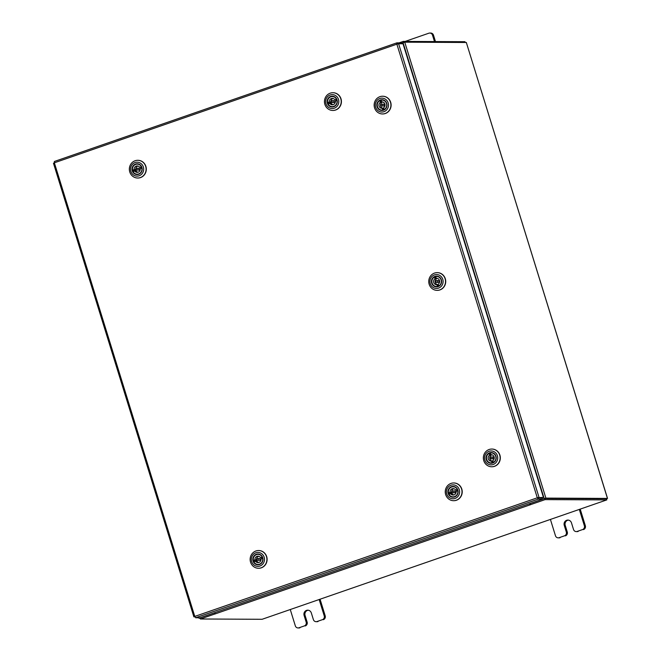 <?xml version="1.0" encoding="UTF-8"?>
<svg xmlns="http://www.w3.org/2000/svg" width="661" height="661" viewBox="0 0 661 661"><rect width="100%" height="100%" fill="white"/><g stroke="black" fill="none" stroke-linecap="round" stroke-linejoin="round"><path stroke-width="0.99" d="M434.492 41.56L432.509 35.149A3.057 2.892 -89.7 0 0 428.865 33.199L405.449 41.312A3.057 2.892 -89.7 0 0 405.176 41.42M435.467 41.569L433.484 35.157L432.509 35.149M429.774 33.05L430.757 33.058A3.057 2.892 90.3 0 1 433.484 35.157M550.415 519.43L555.463 535.749A3.057 2.892 -89.7 0 0 559.107 537.699L564.453 535.848A3.057 2.892 -89.7 0 0 566.303 531.989L564.246 525.346A4.016 3.801 90.3 0 1 567.873 520.083A4.016 3.801 90.3 0 1 571.468 522.843L573.525 529.494A3.057 2.892 -89.7 0 0 577.169 531.444L582.523 529.593A3.057 2.892 -89.7 0 0 584.365 525.735L579.317 509.424M577.169 531.444L582.523 529.593M584.365 525.735L585.349 525.743L580.201 509.119M559.107 537.699L564.453 535.848M560.082 537.699A3.057 2.892 90.3 0 1 559.173 537.856L558.19 537.847M585.349 525.743A3.057 2.892 90.3 0 1 583.498 529.593M578.152 531.444A3.057 2.892 90.3 0 1 577.235 531.601L576.26 531.593M566.303 531.989L567.278 531.998L565.221 525.355A4.016 3.801 90.3 0 1 568.369 520.116M567.278 531.998A3.057 2.892 90.3 0 1 565.436 535.848M290.27 609.533L295.318 625.843A3.057 2.892 -89.7 0 0 298.962 627.793L304.308 625.942A3.057 2.892 -89.7 0 0 306.159 622.092L304.101 615.441A4.016 3.801 90.3 0 1 307.729 610.177A4.016 3.801 90.3 0 1 311.323 612.945L313.38 619.588A3.057 2.892 -89.7 0 0 317.024 621.538L322.378 619.688A3.057 2.892 -89.7 0 0 324.221 615.829L319.172 599.519M317.024 621.538L322.378 619.688M324.221 615.829L325.204 615.837L320.056 599.213M298.962 627.793L304.308 625.942M299.937 627.801A3.057 2.892 90.3 0 1 299.028 627.95L298.045 627.942M325.204 615.837A3.057 2.892 90.3 0 1 323.353 619.688M318.007 621.538A3.057 2.892 90.3 0 1 317.09 621.695L316.115 621.687M306.159 622.092L307.134 622.092L305.076 615.449A4.016 3.801 90.3 0 1 308.224 610.21M307.134 622.092A3.057 2.892 90.3 0 1 305.291 625.942M194.937 616.845L193.88 616.829L53.467 163.242L54.359 162.804L54.367 161.474L396.856 42.858L396.873 44.18L398.608 43.758L539.012 497.345L537.294 497.799L538.145 499.146L537.79 498.006L542.218 498.022L542.574 499.162L200.085 617.779L195.664 617.754L194.772 616.424L193.954 616.845L194.813 616.548M398.608 43.758L403.028 43.783L543.433 497.361L537.294 497.799L396.873 44.18L54.359 162.804L194.772 616.424L537.294 497.799M537.93 497.716L543.433 497.361M401.607 43.775L401.326 42.874L396.897 42.849L397.484 43.99M195.664 617.754L538.145 499.146L542.574 499.162M542.549 499.096L545.887 498.105L607.533 498.419L466.344 42.552M466.402 42.494L404.755 42.18L401.417 43.18M530.461 503.36L544.557 498.543M198.812 617.771L198.953 618.209L199.878 617.779M200.101 617.853L214.123 612.912M544.813 498.477L606.368 498.766M200.159 618.233L198.953 618.209M606.476 498.89L607.533 498.419M544.738 498.477L530.279 503.484L530.634 504.624L545.094 499.617L544.738 498.477L606.443 498.766L606.79 499.906L545.094 499.617M214.734 612.846L214.858 613.986L200.399 618.993L262.095 619.291L606.79 499.906M214.503 612.846L200.043 617.853L200.399 618.993M530.312 503.599L529.742 503.608M529.378 503.732A1.413 0.43 70.9 0 0 530.163 504.814L530.634 504.624M214.858 613.986L215.469 613.805A1.413 0.43 -109.1 0 1 214.685 612.722M399.079 42.858L403.26 41.412L464.956 41.701L465.187 42.469M403.574 42.444L403.26 41.412M448.315 489.776A5.379 5.09 90.3 0 1 454.958 486.851A5.379 5.09 90.3 0 1 457.726 493.874A5.379 5.09 90.3 0 1 451.075 496.799A5.379 5.09 90.3 0 1 448.315 489.776M457.544 493.75A5.065 4.792 -89.7 0 0 453.149 486.76A5.065 4.792 -89.7 0 0 448.695 489.9A5.065 4.792 -89.7 0 0 453.099 496.89A5.065 4.792 -89.7 0 0 457.544 493.75M446.927 489.173A6.957 6.585 -89.7 0 0 450.505 498.262A6.957 6.585 -89.7 0 0 459.106 494.478A6.957 6.585 -89.7 0 0 455.528 485.389A6.957 6.585 -89.7 0 0 446.927 489.173M461.378 495.205A8.857 8.378 90.3 0 1 453.595 500.691A8.857 8.378 90.3 0 1 445.886 488.454A8.857 8.378 90.3 0 1 453.677 482.968A8.857 8.378 90.3 0 1 461.378 495.205M453.777 482.968A8.857 8.378 90.3 0 1 453.884 482.968A8.857 8.378 90.3 0 1 461.585 495.205A8.857 8.378 90.3 0 1 453.793 500.691A8.857 8.378 90.3 0 1 453.694 500.683M453.917 491.511A0.917 0.868 -89.7 0 0 453.107 490.908A0.917 0.868 -89.7 0 0 452.289 492.148A0.917 0.868 -89.7 0 0 453.099 492.742A0.917 0.868 -89.7 0 0 453.917 491.511M453.099 492.742L454.661 492.751A0.917 0.868 -89.7 0 0 455.479 491.511A0.917 0.868 -89.7 0 0 454.669 490.916L453.107 490.908M456.991 491.04A3.214 3.041 -89.7 0 0 456.602 490.09L455.66 490.082A3.214 3.041 -89.7 0 0 450.083 492.263L448.447 492.908A5.032 4.759 90.3 0 1 457.296 489.446L455.66 490.082M450.546 493.569A3.214 3.041 -89.7 0 0 456.115 491.387L457.751 490.751A5.032 4.759 90.3 0 1 448.91 494.213L451.488 493.577A3.214 3.041 -89.7 0 1 451.033 492.271L449.397 492.908A5.032 4.759 -89.7 0 0 449.703 493.899M453.892 488.719A3.214 3.041 -89.7 0 0 453.867 494.932M449.397 492.908L448.447 492.908M451.033 492.271L450.083 492.263M457.486 489.743L456.602 490.09M489.057 462.816A5.379 5.09 90.3 0 1 486.479 455.718A5.379 5.09 90.3 0 1 493.197 452.992A5.379 5.09 90.3 0 1 495.775 460.089A5.379 5.09 90.3 0 1 489.057 462.816M493.18 453.281A5.065 4.792 -89.7 0 0 486.546 456.842A5.065 4.792 -89.7 0 0 491.206 462.964A5.065 4.792 -89.7 0 0 493.18 453.281M488.446 464.262A6.957 6.585 -89.7 0 0 497.146 460.734A6.957 6.585 -89.7 0 0 493.808 451.546A6.957 6.585 -89.7 0 0 485.116 455.074A6.957 6.585 -89.7 0 0 488.446 464.262M495.155 449.81A8.857 8.378 90.3 0 1 499.939 459.767A8.857 8.378 90.3 0 1 491.701 466.765A8.857 8.378 90.3 0 1 488.33 466.005A8.857 8.378 90.3 0 1 483.546 456.049A8.857 8.378 90.3 0 1 491.784 449.05A8.857 8.378 90.3 0 1 495.155 449.81M491.891 449.05A8.857 8.378 90.3 0 1 491.991 449.05A8.857 8.378 90.3 0 1 495.362 449.819A8.857 8.378 90.3 0 1 500.146 459.767A8.857 8.378 90.3 0 1 491.908 466.765A8.857 8.378 90.3 0 1 491.801 466.765M490.933 457.04A0.917 0.868 -89.7 0 0 491.206 458.825A0.917 0.868 -89.7 0 0 492.065 457.759A0.917 0.868 -89.7 0 0 490.933 457.04M491.206 458.825L492.767 458.833A0.917 0.868 -89.7 0 0 493.627 457.767A0.917 0.868 -89.7 0 0 492.776 456.999L491.214 456.991M491.701 454.735A3.214 3.041 -89.7 0 0 490.578 455.165L489.636 455.156A3.214 3.041 -89.7 0 0 491.536 461.105L492.098 462.849A5.032 4.759 90.3 0 1 489.074 453.413L489.636 455.156M491.569 454.71L490.883 454.71L490.322 452.967A5.032 4.759 90.3 0 1 493.346 462.403L492.784 460.651A3.214 3.041 -89.7 0 0 490.883 454.71M492.007 454.801A3.214 3.041 -89.7 0 0 492.412 461.105M490.404 453.231A5.032 4.759 -89.7 0 0 490.016 453.413L489.074 453.413M491.536 461.105L492.486 461.105L492.966 462.626M492.486 461.105A3.214 3.041 -89.7 0 0 492.908 461.023M490.016 453.413L490.578 455.165M434.451 286.411A5.379 5.09 90.3 0 1 431.873 279.314A5.379 5.09 90.3 0 1 438.59 276.579A5.379 5.09 90.3 0 1 441.168 283.685A5.379 5.09 90.3 0 1 434.451 286.411M438.573 276.876A5.065 4.792 -89.7 0 0 431.939 280.438A5.065 4.792 -89.7 0 0 436.599 286.56A5.065 4.792 -89.7 0 0 438.573 276.876M433.839 287.857A6.957 6.585 -89.7 0 0 442.54 284.329A6.957 6.585 -89.7 0 0 439.201 275.141A6.957 6.585 -89.7 0 0 430.509 278.669A6.957 6.585 -89.7 0 0 433.839 287.857M440.548 273.406A8.857 8.378 90.3 0 1 445.332 283.362A8.857 8.378 90.3 0 1 437.095 290.361A8.857 8.378 90.3 0 1 433.723 289.592A8.857 8.378 90.3 0 1 428.939 279.636A8.857 8.378 90.3 0 1 437.177 272.638A8.857 8.378 90.3 0 1 440.548 273.406M437.285 272.646A8.857 8.378 90.3 0 1 437.384 272.646A8.857 8.378 90.3 0 1 440.755 273.406A8.857 8.378 90.3 0 1 445.539 283.362A8.857 8.378 90.3 0 1 437.301 290.361A8.857 8.378 90.3 0 1 437.194 290.361M436.326 280.628A0.917 0.868 -89.7 0 0 436.599 282.412A0.917 0.868 -89.7 0 0 437.458 281.346A0.917 0.868 -89.7 0 0 436.326 280.628M436.599 282.412L438.16 282.421A0.917 0.868 -89.7 0 0 439.02 281.355A0.917 0.868 -89.7 0 0 438.169 280.586L436.607 280.578M437.086 278.322A3.214 3.041 -89.7 0 0 435.971 278.752L435.029 278.752A3.214 3.041 -89.7 0 0 436.929 284.693L437.491 286.436A5.032 4.759 90.3 0 1 434.467 277L435.029 278.752M436.962 278.306L436.277 278.306L435.715 276.554A5.032 4.759 90.3 0 1 438.739 285.99L438.177 284.247A3.214 3.041 -89.7 0 0 436.277 278.306M437.4 278.397A3.214 3.041 -89.7 0 0 437.805 284.701M435.797 276.827A5.032 4.759 -89.7 0 0 435.409 277.009L434.467 277M436.929 284.693L437.871 284.701L438.359 286.213M437.871 284.701A3.214 3.041 -89.7 0 0 438.301 284.618M435.409 277.009L435.971 278.752M379.844 109.999A5.379 5.09 90.3 0 1 377.266 102.901A5.379 5.09 90.3 0 1 383.983 100.175A5.379 5.09 90.3 0 1 386.561 107.272A5.379 5.09 90.3 0 1 379.844 109.999M383.967 100.464A5.065 4.792 -89.7 0 0 377.332 104.025A5.065 4.792 -89.7 0 0 381.992 110.147A5.065 4.792 -89.7 0 0 383.967 100.464M379.232 111.445A6.957 6.585 -89.7 0 0 387.933 107.917A6.957 6.585 -89.7 0 0 384.595 98.729A6.957 6.585 -89.7 0 0 375.902 102.257A6.957 6.585 -89.7 0 0 379.232 111.445M385.941 96.993A8.857 8.378 90.3 0 1 390.725 106.95A8.857 8.378 90.3 0 1 382.488 113.948A8.857 8.378 90.3 0 1 379.117 113.188A8.857 8.378 90.3 0 1 374.333 103.232A8.857 8.378 90.3 0 1 382.57 96.233A8.857 8.378 90.3 0 1 385.941 96.993M382.669 96.233A8.857 8.378 90.3 0 1 382.777 96.233A8.857 8.378 90.3 0 1 386.148 97.002A8.857 8.378 90.3 0 1 390.924 106.95A8.857 8.378 90.3 0 1 382.694 113.948A8.857 8.378 90.3 0 1 382.587 113.948M381.719 104.223A0.917 0.868 -89.7 0 0 381.992 106.008A0.917 0.868 -89.7 0 0 382.851 104.942A0.917 0.868 -89.7 0 0 381.719 104.223M381.992 106.008L383.554 106.016A0.917 0.868 -89.7 0 0 384.413 104.95A0.917 0.868 -89.7 0 0 383.562 104.182L382 104.174M382.479 101.918A3.214 3.041 -89.7 0 0 381.364 102.348L380.422 102.339A3.214 3.041 -89.7 0 0 382.322 108.288L382.884 110.032A5.032 4.759 90.3 0 1 379.86 100.596L380.422 102.339M382.355 101.893L381.67 101.893L381.108 100.15A5.032 4.759 90.3 0 1 384.132 109.586L383.57 107.834A3.214 3.041 -89.7 0 0 381.67 101.893M382.793 101.984A3.214 3.041 -89.7 0 0 383.198 108.288M381.19 100.414A5.032 4.759 -89.7 0 0 380.802 100.596L379.86 100.596M382.322 108.288L383.264 108.288L383.752 109.809M383.264 108.288A3.214 3.041 -89.7 0 0 383.694 108.206M380.802 100.596L381.364 102.348M253.204 557.347A5.379 5.09 90.3 0 1 259.847 554.422A5.379 5.09 90.3 0 1 262.615 561.445A5.379 5.09 90.3 0 1 255.972 564.37A5.379 5.09 90.3 0 1 253.204 557.347M262.442 561.329A5.065 4.792 -89.7 0 0 258.038 554.331A5.065 4.792 -89.7 0 0 253.584 557.471A5.065 4.792 -89.7 0 0 257.988 564.461A5.065 4.792 -89.7 0 0 262.442 561.329M251.824 556.744A6.957 6.585 -89.7 0 0 255.394 565.833A6.957 6.585 -89.7 0 0 263.995 562.048A6.957 6.585 -89.7 0 0 260.426 552.96A6.957 6.585 -89.7 0 0 251.824 556.744M266.276 562.775A8.857 8.378 90.3 0 1 258.484 568.262A8.857 8.378 90.3 0 1 250.775 556.025A8.857 8.378 90.3 0 1 258.567 550.539A8.857 8.378 90.3 0 1 266.276 562.775M258.666 550.539A8.857 8.378 90.3 0 1 258.773 550.539A8.857 8.378 90.3 0 1 266.474 562.775A8.857 8.378 90.3 0 1 258.691 568.262A8.857 8.378 90.3 0 1 258.583 568.262M258.806 559.082A0.917 0.868 -89.7 0 0 257.997 558.479A0.917 0.868 -89.7 0 0 257.179 559.718A0.917 0.868 -89.7 0 0 257.988 560.313A0.917 0.868 -89.7 0 0 258.806 559.082M257.988 560.313L259.55 560.321A0.917 0.868 -89.7 0 0 260.368 559.09A0.917 0.868 -89.7 0 0 259.558 558.487L257.997 558.479M261.88 558.619A3.214 3.041 -89.7 0 0 261.492 557.661L260.55 557.653A3.214 3.041 -89.7 0 0 254.981 559.834L253.345 560.478A5.032 4.759 90.3 0 1 262.186 557.016L260.55 557.653M255.435 561.139A3.214 3.041 -89.7 0 0 261.004 558.958L262.64 558.322A5.032 4.759 90.3 0 1 253.799 561.784L256.377 561.148A3.214 3.041 -89.7 0 1 255.923 559.842L254.287 560.478A5.032 4.759 -89.7 0 0 254.592 561.47M258.79 556.298A3.214 3.041 -89.7 0 0 258.757 562.511M254.287 560.478L253.345 560.478M255.923 559.842L254.981 559.834M262.376 557.314L261.492 557.661M327.517 99.538A5.379 5.09 90.3 0 1 334.16 96.613A5.379 5.09 90.3 0 1 336.92 103.637A5.379 5.09 90.3 0 1 330.277 106.561A5.379 5.09 90.3 0 1 327.517 99.538M336.746 103.521A5.065 4.792 -89.7 0 0 332.343 96.523A5.065 4.792 -89.7 0 0 327.897 99.662A5.065 4.792 -89.7 0 0 332.301 106.652A5.065 4.792 -89.7 0 0 336.746 103.521M326.129 98.935A6.957 6.585 -89.7 0 0 329.707 108.024A6.957 6.585 -89.7 0 0 338.308 104.24A6.957 6.585 -89.7 0 0 334.73 95.151A6.957 6.585 -89.7 0 0 326.129 98.935M340.58 104.967A8.857 8.378 90.3 0 1 332.797 110.453A8.857 8.378 90.3 0 1 325.088 98.216A8.857 8.378 90.3 0 1 332.88 92.73A8.857 8.378 90.3 0 1 340.58 104.967M332.979 92.73A8.857 8.378 90.3 0 1 333.078 92.73A8.857 8.378 90.3 0 1 340.787 104.967A8.857 8.378 90.3 0 1 332.995 110.453A8.857 8.378 90.3 0 1 332.896 110.453M333.111 101.273A0.917 0.868 -89.7 0 0 332.309 100.67A0.917 0.868 -89.7 0 0 331.492 101.91A0.917 0.868 -89.7 0 0 332.301 102.505A0.917 0.868 -89.7 0 0 333.111 101.273M332.301 102.505L333.863 102.513A0.917 0.868 -89.7 0 0 334.673 101.282A0.917 0.868 -89.7 0 0 333.871 100.679L332.309 100.67M336.193 100.811A3.214 3.041 -89.7 0 0 335.805 99.852L334.854 99.844A3.214 3.041 -89.7 0 0 329.285 102.025L327.649 102.67A5.032 4.759 90.3 0 1 336.49 99.208L334.854 99.844M329.748 103.331A3.214 3.041 -89.7 0 0 335.317 101.15L336.953 100.513A5.032 4.759 90.3 0 1 328.112 103.975L330.69 103.339A3.214 3.041 -89.7 0 1 330.236 102.034L328.591 102.67A5.032 4.759 -89.7 0 0 328.905 103.661M333.094 98.489A3.214 3.041 -89.7 0 0 333.07 104.702M328.591 102.67L327.649 102.67M330.236 102.034L329.285 102.025M336.689 99.505L335.805 99.852M132.407 167.109A5.379 5.09 90.3 0 1 139.05 164.184A5.379 5.09 90.3 0 1 141.818 171.207A5.379 5.09 90.3 0 1 135.166 174.132A5.379 5.09 90.3 0 1 132.407 167.109M141.644 171.092A5.065 4.792 -89.7 0 0 137.24 164.102A5.065 4.792 -89.7 0 0 132.787 167.233A5.065 4.792 -89.7 0 0 137.191 174.223A5.065 4.792 -89.7 0 0 141.644 171.092M131.027 166.506A6.957 6.585 -89.7 0 0 134.596 175.595A6.957 6.585 -89.7 0 0 143.197 171.81A6.957 6.585 -89.7 0 0 139.62 162.722A6.957 6.585 -89.7 0 0 131.027 166.506M145.47 172.538A8.857 8.378 90.3 0 1 137.686 178.024A8.857 8.378 90.3 0 1 129.977 165.787A8.857 8.378 90.3 0 1 137.769 160.301A8.857 8.378 90.3 0 1 145.47 172.538M137.868 160.309A8.857 8.378 90.3 0 1 137.975 160.309A8.857 8.378 90.3 0 1 145.676 172.538A8.857 8.378 90.3 0 1 137.893 178.024A8.857 8.378 90.3 0 1 137.785 178.024M138.009 168.844A0.917 0.868 -89.7 0 0 137.199 168.241A0.917 0.868 -89.7 0 0 136.381 169.48A0.917 0.868 -89.7 0 0 137.191 170.075A0.917 0.868 -89.7 0 0 138.009 168.844M137.191 170.075L138.752 170.084A0.917 0.868 -89.7 0 0 139.57 168.852A0.917 0.868 -89.7 0 0 138.76 168.249L137.199 168.241M141.082 168.381A3.214 3.041 -89.7 0 0 140.694 167.423L139.752 167.415A3.214 3.041 -89.7 0 0 134.183 169.596L132.547 170.241A5.032 4.759 90.3 0 1 141.388 166.779L139.752 167.415M134.637 170.902A3.214 3.041 -89.7 0 0 140.206 168.72L141.842 168.084A5.032 4.759 90.3 0 1 133.001 171.546L135.579 170.91A3.214 3.041 -89.7 0 1 135.125 169.604L133.489 170.241A5.032 4.759 -89.7 0 0 133.795 171.232M137.992 166.06A3.214 3.041 -89.7 0 0 137.959 172.273M133.489 170.241L132.547 170.241M135.125 169.604L134.183 169.596M141.578 167.076L140.694 167.423M564.246 525.346L565.221 525.355M304.101 615.441L305.076 615.449M396.815 42.882L54.417 161.466M403.036 42.618L544.168 498.543M404.755 42.18L545.887 498.105M466.319 42.469L607.451 498.394M530.163 504.814L215.469 613.805M529.998 503.674L530.353 504.814M214.842 613.086L215.122 613.986M453.124 486.793L453.677 486.793M453.074 496.857L453.628 496.857M491.189 462.94L491.743 462.94M491.239 452.876L491.792 452.876M436.582 286.527L437.136 286.527M436.624 276.463L437.185 276.472M381.975 110.123L382.529 110.123M382.017 100.059L382.579 100.059M258.013 554.364L258.567 554.372M257.972 564.428L258.525 564.428M332.326 96.556L332.88 96.564M332.276 106.619L332.83 106.619M137.215 164.126L137.769 164.135M137.166 174.19L137.728 174.19"/></g></svg>
